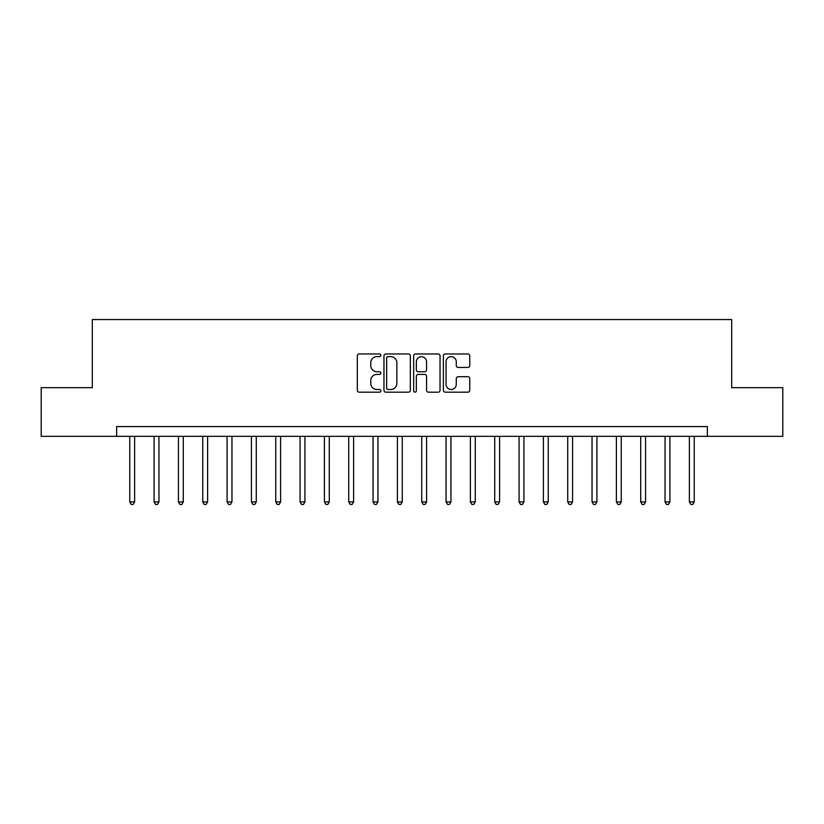 <?xml version="1.0" encoding="UTF-8"?>
<svg xmlns="http://www.w3.org/2000/svg" width="824" height="824" viewBox="0 0 824 824"><rect width="100%" height="100%" fill="white"/><g stroke="black" fill="none" stroke-linecap="round" stroke-linejoin="round"><path stroke-width="1.24" d="M380.853 355.298A1.339 1.339 0 0 0 379.524 353.97L359.223 353.97A1.906 1.906 0 0 0 357.307 355.875L357.307 390.267A1.906 1.906 0 0 0 359.223 392.173L379.524 392.173A1.339 1.339 0 0 0 380.853 390.844A1.339 1.339 0 0 0 379.524 389.505L376.898 389.505A6.118 6.118 0 0 1 370.779 383.387L370.779 380.523A6.118 6.118 0 0 1 376.898 374.405L379.524 374.405A1.339 1.339 0 0 0 380.853 373.066A1.339 1.339 0 0 0 379.524 371.737L376.898 371.737A6.118 6.118 0 0 1 370.779 365.619L370.779 362.756A6.118 6.118 0 0 1 376.898 356.637L379.524 356.637A1.339 1.339 0 0 0 380.853 355.298M467.836 367.432A1.906 1.906 0 0 0 469.752 365.526L469.752 355.875A1.906 1.906 0 0 0 467.836 353.97L445.29 353.97A1.906 1.906 0 0 0 443.384 355.875L443.384 390.267A1.906 1.906 0 0 0 445.29 392.173L467.836 392.173A1.906 1.906 0 0 0 469.752 390.267L469.752 378.607A1.906 1.906 0 0 0 467.836 376.702L458.185 376.702A1.906 1.906 0 0 0 456.28 378.607L456.28 384.396A5.109 5.109 0 0 1 451.171 389.505A5.109 5.109 0 0 1 446.052 384.396L446.052 361.746A5.109 5.109 0 0 1 451.171 356.637A5.109 5.109 0 0 1 456.28 361.746L456.28 365.526A1.906 1.906 0 0 0 458.185 367.432L467.836 367.432M116.627 436.329L41.2 436.329L41.2 387.671L92.298 387.671L92.298 319.547L731.702 319.547L731.702 387.671L782.8 387.671L782.8 436.329L707.373 436.329L707.373 426.595L116.627 426.595L116.627 436.329L707.373 436.329M410.331 355.875A1.906 1.906 0 0 0 408.416 353.97L385.869 353.97A1.906 1.906 0 0 0 383.963 355.875L383.963 390.267A1.906 1.906 0 0 0 385.869 392.173L408.416 392.173A1.906 1.906 0 0 0 410.331 390.267L410.331 355.875M415.584 353.97L438.131 353.97A1.906 1.906 0 0 1 440.037 355.875L440.037 390.267A1.906 1.906 0 0 1 438.131 392.173L428.48 392.173A1.906 1.906 0 0 1 426.564 390.267L426.564 376.321A1.906 1.906 0 0 0 424.659 374.405L418.252 374.405A1.906 1.906 0 0 0 416.347 376.321L416.347 390.844A1.339 1.339 0 0 1 415.008 392.173A1.339 1.339 0 0 1 413.669 390.844L413.669 355.875A1.906 1.906 0 0 1 415.584 353.97M387.97 356.637A1.339 1.339 0 0 0 386.641 357.977L386.641 388.166A1.339 1.339 0 0 0 387.97 389.505L390.741 389.505A6.118 6.118 0 0 0 396.859 383.387L396.859 362.756A6.118 6.118 0 0 0 390.741 356.637L387.97 356.637M426.564 361.849A5.109 5.109 0 0 0 421.455 356.741A5.109 5.109 0 0 0 416.347 361.849L416.347 369.822A1.906 1.906 0 0 0 418.252 371.737L424.659 371.737A1.906 1.906 0 0 0 426.564 369.822L426.564 361.849M129.759 436.329L129.759 501.929L134.631 501.929L134.631 436.329M134.631 501.929L133.169 504.453L131.222 504.453L129.759 501.929M154.098 436.329L154.098 501.929L158.96 501.929L158.96 436.329M158.96 501.929L157.497 504.453L155.551 504.453L154.098 501.929M178.427 436.329L178.427 501.929L183.288 501.929L183.288 436.329M183.288 501.929L181.836 504.453L179.889 504.453L178.427 501.929M202.756 436.329L202.756 501.929L207.617 501.929L207.617 436.329M207.617 501.929L206.165 504.453L204.218 504.453L202.756 501.929M227.084 436.329L227.084 501.929L231.956 501.929L231.956 436.329M231.956 501.929L230.493 504.453L228.547 504.453L227.084 501.929M251.413 436.329L251.413 501.929L256.285 501.929L256.285 436.329M256.285 501.929L254.822 504.453L252.875 504.453L251.413 501.929M275.752 436.329L275.752 501.929L280.613 501.929L280.613 436.329M280.613 501.929L279.151 504.453L277.204 504.453L275.752 501.929M300.08 436.329L300.08 501.929L304.942 501.929L304.942 436.329M304.942 501.929L303.489 504.453L301.543 504.453L300.08 501.929M324.409 436.329L324.409 501.929L329.281 501.929L329.281 436.329M329.281 501.929L327.818 504.453L325.871 504.453L324.409 501.929M348.737 436.329L348.737 501.929L353.609 501.929L353.609 436.329M353.609 501.929L352.147 504.453L350.2 504.453L348.737 501.929M373.066 436.329L373.066 501.929L377.938 501.929L377.938 436.329M377.938 501.929L376.475 504.453L374.529 504.453L373.066 501.929M397.405 436.329L397.405 501.929L402.267 501.929L402.267 436.329M402.267 501.929L400.804 504.453L398.857 504.453L397.405 501.929M421.733 436.329L421.733 501.929L426.595 501.929L426.595 436.329M426.595 501.929L425.143 504.453L423.196 504.453L421.733 501.929M446.062 436.329L446.062 501.929L450.934 501.929L450.934 436.329M450.934 501.929L449.471 504.453L447.525 504.453L446.062 501.929M470.391 436.329L470.391 501.929L475.263 501.929L475.263 436.329M475.263 501.929L473.8 504.453L471.853 504.453L470.391 501.929M494.719 436.329L494.719 501.929L499.591 501.929L499.591 436.329M499.591 501.929L498.129 504.453L496.182 504.453L494.719 501.929M519.058 436.329L519.058 501.929L523.92 501.929L523.92 436.329M523.92 501.929L522.457 504.453L520.511 504.453L519.058 501.929M543.387 436.329L543.387 501.929L548.248 501.929L548.248 436.329M548.248 501.929L546.796 504.453L544.849 504.453L543.387 501.929M567.715 436.329L567.715 501.929L572.587 501.929L572.587 436.329M572.587 501.929L571.125 504.453L569.178 504.453L567.715 501.929M592.044 436.329L592.044 501.929L596.916 501.929L596.916 436.329M596.916 501.929L595.453 504.453L593.507 504.453L592.044 501.929M616.383 436.329L616.383 501.929L621.245 501.929L621.245 436.329M621.245 501.929L619.782 504.453L617.835 504.453L616.383 501.929M640.712 436.329L640.712 501.929L645.573 501.929L645.573 436.329M645.573 501.929L644.111 504.453L642.164 504.453L640.712 501.929M665.04 436.329L665.04 501.929L669.902 501.929L669.902 436.329M669.902 501.929L668.449 504.453L666.503 504.453L665.04 501.929M689.369 436.329L689.369 501.929L694.241 501.929L694.241 436.329M694.241 501.929L692.778 504.453L690.831 504.453L689.369 501.929"/></g></svg>
